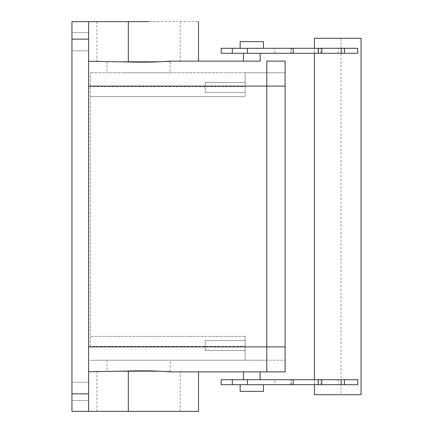 <?xml version="1.0" encoding="UTF-8"?>
<svg xmlns="http://www.w3.org/2000/svg" width="433" height="433" viewBox="0 0 433 433"><rect width="100%" height="100%" fill="white"/><g stroke="black" fill="none" stroke-linecap="round" stroke-linejoin="round"><path stroke-width="0.32" stroke-dasharray="2.17 1.62" d="M158.521 371.379L96.927 371.379L158.521 371.379M123.389 371.379L170.201 371.379L123.389 371.379M158.521 411.35L96.927 411.35L158.521 411.35M123.389 360.224L170.201 360.224L106.919 360.224L106.919 371.379M198.514 411.35L128.314 411.35L128.314 371.043L148.806 370.789L170.375 371.882L198.514 371.882M170.375 61.118L198.514 61.118L170.375 61.118L148.806 62.211L88.597 61.259L88.597 346.898L88.597 21.65L71.943 21.65L71.943 411.35L128.314 411.35M88.597 86.102L266.793 86.102L266.793 346.898L245.143 346.898L245.143 336.409L245.143 360.224L90.264 360.224L245.143 360.224L245.143 346.898L245.143 360.224L266.793 360.224L245.143 360.224L245.143 336.409L245.143 346.898L266.793 346.898L266.793 371.882L266.793 346.898L266.793 371.882L285.114 371.882L285.114 360.224L266.793 360.224L266.793 371.882L266.793 360.224L285.114 360.224L285.114 346.898L285.114 371.882L285.114 61.118L285.114 72.776L266.793 72.776L266.793 346.898L266.793 61.118L285.114 61.118L285.114 72.776L245.143 72.776L245.143 96.591L245.143 72.776L90.264 72.776L266.793 72.776L266.793 61.118L266.793 360.224L266.793 86.102L266.793 346.898L285.114 346.898M88.597 411.35L88.597 21.65L198.514 21.65M88.597 383.329L88.597 399.405L88.597 383.329M88.597 400.525L88.597 399.405L88.597 400.525L71.943 400.525L71.943 382.204L71.943 400.525L71.943 382.204L71.943 400.525L88.597 400.525M88.597 33.595L88.597 49.671L88.597 33.595M88.597 50.796L88.597 49.671L88.597 50.796L71.943 50.796L71.943 32.475L71.943 50.796L71.943 32.475L71.943 50.796L88.597 50.796M88.597 61.259L88.597 21.65M128.314 371.043L88.597 371.741M245.143 341.182L245.143 350.562L245.143 349.951L245.143 350.562L205.177 350.562L205.177 340.571L205.177 350.562L205.177 340.571L205.177 350.562L245.143 350.562M90.264 346.4L90.264 72.776L90.264 346.4L245.143 346.4L90.264 346.4M245.143 340.571L205.177 340.571L245.143 340.571L245.143 349.951M243.481 371.882L260.136 371.882M158.521 21.65L96.927 21.65L158.521 21.65M243.481 61.118L260.136 61.118L243.481 61.118M245.143 96.591L90.264 96.591L245.143 96.591L245.143 86.6L90.264 86.6L245.143 86.6L245.143 72.776L245.143 86.102L266.793 86.102L266.793 61.118L266.793 86.102L245.143 86.102L245.143 96.591L90.264 96.591L245.143 96.591M245.143 336.409L90.264 336.409L245.143 336.409M123.389 72.776L170.201 72.776L123.389 72.776M255.8 379.709L247.811 379.709L255.8 379.709M247.811 379.709L243.481 379.709L247.811 379.709M158.521 61.621L96.927 61.621L158.521 61.621M245.143 83.049L245.143 92.429L245.143 91.818L245.143 92.429L205.177 92.429L205.177 82.438L205.177 92.429L205.177 82.438L205.177 92.429L245.143 92.429M245.143 82.438L205.177 82.438L245.143 82.438L245.143 91.818M123.389 61.621L170.201 61.621L123.389 61.621M247.811 53.291L260.136 53.291L247.811 53.291M318.531 384.704L274.912 384.704L274.912 379.709L357.723 379.709L357.723 384.704L318.531 384.704L318.531 379.709M274.912 379.709L221.166 379.709M318.228 379.709L320.756 379.709L318.228 379.709M344.403 379.709L338.249 379.709L344.403 379.709M318.531 53.291L357.723 53.291L357.723 48.296L318.531 48.296L318.531 53.291L221.166 53.291M344.403 53.291L338.249 53.291L344.403 53.291M318.228 53.291L320.756 53.291L318.228 53.291M291.398 53.291L293.19 53.291L290.776 53.291L291.398 53.291L291.398 48.296L290.776 48.296L293.19 48.296L291.398 48.296M274.912 384.704L221.166 384.704M291.398 384.704L293.19 384.704L291.398 384.704L291.398 379.709M318.228 384.704L320.756 384.704L318.228 384.704M338.249 384.704L344.403 384.704L338.249 384.704L338.249 379.709M314.423 384.704L314.423 379.709M314.423 53.291L314.423 48.296M338.249 48.296L344.403 48.296L338.249 48.296L338.249 53.291M318.228 48.296L320.756 48.296L318.228 48.296M274.912 53.291L274.912 48.296L221.166 48.296M274.912 48.296L318.531 48.296M257.397 384.704L240.147 384.704L257.397 384.704M341.069 38.304L361.057 38.304L361.057 394.696L341.069 394.696L341.069 38.304L314.423 38.304L314.423 394.696L341.069 394.696M257.397 48.296L240.147 48.296L257.397 48.296M240.147 391.367L263.464 391.367M240.147 41.633L263.464 41.633M71.943 393.862L88.597 393.862M88.597 346.898L266.793 346.898M71.943 39.138L88.597 39.138M128.314 61.957L128.314 21.65M266.793 86.102L285.114 86.102M180.193 411.35L180.193 371.379M96.927 411.35L96.927 371.379M170.201 371.379L170.201 360.224M88.597 382.204L71.943 382.204L88.597 382.204M88.597 32.475L71.943 32.475L88.597 32.475M180.193 21.65L180.193 61.621M96.927 21.65L96.927 61.621M106.919 61.621L106.919 72.776M170.201 61.621L170.201 72.776M290.776 384.704L290.776 379.709M320.756 384.704L320.756 379.709M320.756 53.291L320.756 48.296M290.776 53.291L290.776 48.296"/><path stroke-width="0.65" d="M88.597 411.35L88.597 393.862L71.943 393.862L71.943 411.35L198.514 411.35L198.514 371.882L243.481 371.882L243.481 379.709M128.314 411.35L128.314 371.043C143.35 370.556 157.374 370.837 170.375 371.882L285.114 371.882L285.114 61.118L266.793 61.118L266.793 86.102L88.597 86.102M128.314 371.043L88.597 371.741M88.597 393.862L88.597 21.65L71.943 21.65L71.943 393.862M88.597 346.898L266.793 346.898L266.793 86.102L285.114 86.102M260.136 379.709L260.136 371.882L266.793 371.882L266.793 86.102M260.136 53.291L260.136 61.118L170.375 61.118C157.363 62.163 143.339 62.444 128.314 61.957L128.314 21.65L88.597 21.65M128.314 21.65L148.806 21.65M170.375 61.118L260.136 61.118M128.314 61.957L88.597 61.259M247.459 384.704L221.166 384.704L221.166 379.709L293.19 379.709L293.19 384.704L247.459 384.704L247.459 379.709M318.228 379.709L318.228 384.704L321.806 384.704L321.806 379.709L293.303 379.709M321.806 379.709L357.723 379.709L357.723 384.704L344.403 384.704L344.403 379.709M357.723 53.291L344.403 53.291L344.403 48.296L357.723 48.296L357.723 53.291M321.806 53.291L321.806 48.296L318.228 48.296L318.228 53.291L344.403 53.291M318.228 53.291L293.19 53.291L293.19 48.296L318.228 48.296M232.315 53.291L232.315 48.296L221.166 48.296L221.166 53.291L293.19 53.291M318.228 384.704L293.19 384.704M321.806 384.704L344.403 384.704M314.423 384.704L314.423 394.696L361.057 394.696L361.057 38.304L314.423 38.304L314.423 48.296M314.423 379.709L314.423 53.291M321.806 48.296L344.403 48.296M232.315 48.296L293.19 48.296M263.464 384.704L263.464 391.367L240.147 391.367L240.147 384.704M263.464 48.296L263.464 41.633L240.147 41.633L240.147 48.296M88.597 39.138L71.943 39.138M232.315 384.704L232.315 379.709M341.193 384.704L341.193 379.709M341.193 53.291L341.193 48.296M247.459 53.291L247.459 48.296M266.793 346.898L285.114 346.898M198.514 61.118L198.514 21.65M243.481 53.291L243.481 61.118"/></g></svg>
